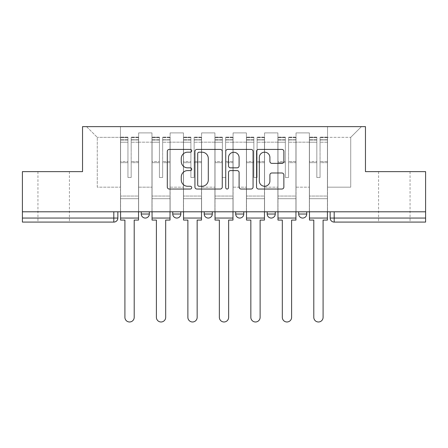 <?xml version="1.0" encoding="UTF-8"?>
<svg xmlns="http://www.w3.org/2000/svg" width="448" height="448" viewBox="0 0 448 448"><rect width="100%" height="100%" fill="white"/><g stroke="black" fill="none" stroke-linecap="round" stroke-linejoin="round"><path stroke-width="0.34" stroke-dasharray="2.24 1.68" d="M191.71 150.797A1.389 1.389 0 0 0 190.327 149.414L169.282 149.414A1.982 1.982 0 0 0 167.3 151.39L167.3 187.046A1.982 1.982 0 0 0 169.282 189.028L190.327 189.028A1.389 1.389 0 0 0 191.71 187.639A1.389 1.389 0 0 0 190.327 186.256L187.6 186.256A6.339 6.339 0 0 1 181.266 179.917L181.266 176.943A6.339 6.339 0 0 1 187.6 170.604L190.327 170.604A1.389 1.389 0 0 0 191.71 169.221A1.389 1.389 0 0 0 190.327 167.832L187.6 167.832A6.339 6.339 0 0 1 181.266 161.493L181.266 158.525A6.339 6.339 0 0 1 187.6 152.186L190.327 152.186A1.389 1.389 0 0 0 191.71 150.797M394.318 222.09L410.06 222.09L394.318 222.09M394.318 171.64L410.06 171.64L394.318 171.64M53.682 222.09L37.94 222.09L53.682 222.09M53.682 171.64L37.94 171.64L53.682 171.64M298.665 211.798L306.74 211.798L298.665 211.798M267.187 211.798L275.257 211.798L267.187 211.798L267.187 214.021L275.257 214.021M243.779 211.798L235.704 211.798L243.779 211.798L243.779 214.021A4.038 4.038 0 0 1 239.742 218.053M204.221 211.798L212.296 211.798L212.296 214.021A4.038 4.038 0 0 1 208.258 218.053A4.038 4.038 0 0 1 204.221 214.021L204.221 211.798L212.296 211.798M172.743 211.798L180.813 211.798L172.743 211.798M141.26 211.798L149.335 211.798L141.26 211.798L141.26 214.021L149.335 214.021M425.6 218.053L425.6 211.798L22.4 211.798L22.4 171.64L82.538 171.64L82.538 126.638L365.462 126.638L365.462 171.64L425.6 171.64L425.6 211.798L330.148 211.798L330.148 218.053A4.038 4.038 0 0 0 334.186 222.09L425.6 222.09L425.6 218.053L330.148 218.053M22.4 211.798L113.814 211.798L22.4 211.798L22.4 222.09L113.814 222.09A4.038 4.038 0 0 0 117.852 218.053L22.4 218.053M138.639 142.178L138.639 187.18L138.639 142.178L151.956 142.178L151.956 132.894L151.956 187.18L151.956 142.178L138.639 142.178M138.639 211.798L138.639 132.894L151.956 132.894L138.639 132.894L138.639 211.798L138.639 198.682L120.478 198.682L138.639 198.682L138.639 211.798L120.478 211.798L120.478 126.638L327.522 126.638L86.57 126.638L120.478 126.638L120.478 187.18L120.478 137.334L97.266 137.334L120.478 137.334L120.478 126.638L120.478 211.798L120.478 198.682L120.478 211.798L138.639 211.798M151.956 211.798L151.956 132.894L138.639 132.894L151.956 132.894L151.956 211.798L151.956 198.682L170.117 198.682L151.956 198.682L151.956 211.798L170.117 211.798L170.117 132.894L170.117 142.178L170.117 132.894L183.439 132.894L183.439 142.178L183.439 132.894L170.117 132.894L170.117 211.798L170.117 198.682L170.117 211.798L151.956 211.798M170.117 187.18L170.117 142.178L170.117 187.18L183.439 187.18L183.439 142.178L183.439 187.18L170.117 187.18M183.439 211.798L183.439 132.894L170.117 132.894L183.439 132.894L183.439 211.798L183.439 198.682L201.6 198.682L183.439 198.682L183.439 211.798L201.6 211.798L201.6 132.894L201.6 142.178L201.6 132.894L214.917 132.894L214.917 142.178L214.917 132.894L201.6 132.894L201.6 211.798L201.6 198.682L201.6 211.798L183.439 211.798M201.6 187.18L201.6 142.178L201.6 187.18L214.917 187.18L214.917 142.178L214.917 187.18L201.6 187.18M214.917 211.798L214.917 132.894L201.6 132.894L214.917 132.894L214.917 211.798L214.917 198.682L233.083 198.682L214.917 198.682L214.917 211.798L233.083 211.798L233.083 132.894L233.083 142.178L233.083 132.894L246.4 132.894L246.4 142.178L246.4 132.894L233.083 132.894L233.083 211.798L233.083 198.682L233.083 211.798L214.917 211.798M233.083 187.18L233.083 142.178L233.083 187.18L246.4 187.18L246.4 142.178L246.4 187.18L233.083 187.18M246.4 211.798L246.4 132.894L233.083 132.894L246.4 132.894L246.4 211.798L246.4 198.682L264.561 198.682L246.4 198.682L246.4 211.798L264.561 211.798L264.561 132.894L264.561 142.178L264.561 132.894L277.883 132.894L277.883 142.178L277.883 132.894L264.561 132.894L264.561 211.798L264.561 198.682L264.561 211.798L246.4 211.798M264.561 187.18L264.561 142.178L264.561 187.18L277.883 187.18L277.883 142.178L277.883 187.18L264.561 187.18M277.883 211.798L277.883 132.894L264.561 132.894L277.883 132.894L277.883 211.798L277.883 198.682L296.044 198.682L277.883 198.682L277.883 211.798L296.044 211.798L296.044 132.894L296.044 142.178L296.044 132.894L309.361 132.894L309.361 142.178L309.361 132.894L296.044 132.894L296.044 211.798L296.044 198.682L296.044 211.798L277.883 211.798M296.044 187.18L296.044 142.178L296.044 187.18L309.361 187.18L309.361 142.178L309.361 187.18L296.044 187.18M309.361 211.798L309.361 132.894L296.044 132.894L309.361 132.894L309.361 211.798L309.361 198.682L327.522 198.682L309.361 198.682L309.361 211.798L327.522 211.798L327.522 126.638L361.43 126.638L327.522 126.638L327.522 137.334L350.734 137.334L327.522 137.334L327.522 187.18L327.522 126.638L327.522 211.798L309.361 211.798L327.522 211.798L327.522 198.682L327.522 211.798L309.361 211.798M138.639 187.18L151.956 187.18L138.639 187.18M97.266 187.18L97.266 137.334L97.266 187.18L120.478 187.18L97.266 187.18M350.734 187.18L350.734 137.334L361.43 126.638L350.734 137.334L350.734 187.18L327.522 187.18L350.734 187.18M425.6 211.798L330.148 211.798M113.814 211.798L117.852 211.798L113.814 211.798L113.814 222.09M306.74 214.021L298.665 214.021A4.038 4.038 0 0 0 302.702 218.053M86.57 126.638L97.266 137.334L86.57 126.638M222.264 187.046L222.264 151.39A1.982 1.982 0 0 0 220.287 149.414L196.913 149.414A1.982 1.982 0 0 0 194.93 151.39L194.93 187.046A1.982 1.982 0 0 0 196.913 189.028L220.287 189.028A1.982 1.982 0 0 0 222.264 187.046M199.091 152.186A1.389 1.389 0 0 0 197.702 153.569L197.702 184.867A1.389 1.389 0 0 0 199.091 186.256L201.964 186.256A6.339 6.339 0 0 0 208.303 179.917L208.303 158.525A6.339 6.339 0 0 0 201.964 152.186L199.091 152.186M227.713 149.414L251.087 149.414A1.982 1.982 0 0 1 253.07 151.39L253.07 187.046A1.982 1.982 0 0 1 251.087 189.028L241.086 189.028A1.982 1.982 0 0 1 239.103 187.046L239.103 172.586A1.982 1.982 0 0 0 237.121 170.604L230.485 170.604A1.982 1.982 0 0 0 228.508 172.586L228.508 187.639A1.389 1.389 0 0 1 227.119 189.028A1.389 1.389 0 0 1 225.736 187.639L225.736 151.39A1.982 1.982 0 0 1 227.713 149.414M239.103 157.584A5.298 5.298 0 0 0 233.806 152.281A5.298 5.298 0 0 0 228.508 157.584L228.508 165.85A1.982 1.982 0 0 0 230.485 167.832L237.121 167.832A1.982 1.982 0 0 0 239.103 165.85L239.103 157.584M271.886 163.374L281.887 163.374A1.982 1.982 0 0 0 283.87 161.392L283.87 151.39A1.982 1.982 0 0 0 281.887 149.414L258.518 149.414A1.982 1.982 0 0 0 256.536 151.39L256.536 187.046A1.982 1.982 0 0 0 258.518 189.028L281.887 189.028A1.982 1.982 0 0 0 283.87 187.046L283.87 174.961A1.982 1.982 0 0 0 281.887 172.984L271.886 172.984A1.982 1.982 0 0 0 269.903 174.961L269.903 180.953A5.298 5.298 0 0 1 264.606 186.256A5.298 5.298 0 0 1 259.308 180.953L259.308 157.483A5.298 5.298 0 0 1 264.606 152.186A5.298 5.298 0 0 1 269.903 157.483L269.903 161.392A1.982 1.982 0 0 0 271.886 163.374M138.538 211.798L138.538 139.754L131.169 140.034L131.169 151.866L131.169 137.133L131.169 177.492L127.943 177.492L127.943 139.754L127.943 161.515L120.579 161.515L120.579 137.486L120.579 198.682L120.579 161.515L127.943 161.515L127.943 137.133L127.943 162.658L120.579 162.658L120.579 196.056L120.579 162.658L127.943 162.658L127.943 137.133L127.943 177.492L131.169 177.492L131.169 139.754L138.538 140.034L138.538 151.866L138.538 137.133L138.538 220.074L134.198 220.074L134.198 317.341A4.642 4.642 0 0 1 129.556 321.983A4.642 4.642 0 0 1 124.914 317.341L124.914 220.074L120.579 220.074L120.579 137.133L120.579 211.798M138.538 162.658L131.169 162.658L131.169 177.492L131.169 162.658L138.538 162.658L138.538 196.056L120.579 196.056L138.538 196.056L138.538 162.658M120.579 139.927L127.943 139.927L120.579 139.927M120.579 137.486L120.579 137.133L120.579 137.486L127.943 137.486L120.579 137.486M127.943 162.658L127.943 177.492L127.943 162.658M131.169 177.492L127.943 177.492L127.943 142.229L120.579 142.229L127.943 142.229L120.579 142.229L127.943 142.229L127.943 177.492L131.169 177.492L131.169 142.229L131.169 177.492L127.943 177.492L131.169 177.492L131.169 161.515L131.169 177.492L127.943 177.492L127.943 161.515L127.943 177.492L131.169 177.492M138.538 218.053L138.538 142.229L138.538 218.053L120.579 218.053M138.538 161.515L131.169 161.515L138.538 161.515L138.538 198.682L120.579 198.682L138.538 198.682L138.538 161.515M170.016 211.798L170.016 139.754L162.652 140.034L162.652 151.866L162.652 137.133L162.652 177.492L159.421 177.492L159.421 139.754L159.421 161.515L152.057 161.515L152.057 137.486L152.057 198.682L152.057 161.515L159.421 161.515L159.421 137.133L159.421 162.658L152.057 162.658L152.057 196.056L152.057 162.658L159.421 162.658L159.421 137.133L159.421 177.492L162.652 177.492L162.652 139.754L170.016 140.034L170.016 151.866L170.016 137.133L170.016 220.074L165.682 220.074L165.682 317.341A4.642 4.642 0 0 1 161.039 321.983A4.642 4.642 0 0 1 156.397 317.341L156.397 220.074L152.057 220.074L152.057 137.133L152.057 211.798M170.016 162.658L162.652 162.658L162.652 177.492L162.652 162.658L170.016 162.658L170.016 196.056L152.057 196.056L170.016 196.056L170.016 162.658M152.057 139.927L159.421 139.927L152.057 139.927M152.057 137.486L152.057 137.133L152.057 137.486L159.421 137.486L152.057 137.486M159.421 162.658L159.421 177.492L159.421 162.658M162.652 177.492L159.421 177.492L159.421 142.229L152.057 142.229L159.421 142.229L152.057 142.229L159.421 142.229L159.421 177.492L162.652 177.492L162.652 142.229L162.652 177.492L159.421 177.492L162.652 177.492L162.652 161.515L162.652 177.492L159.421 177.492L159.421 161.515L159.421 177.492L162.652 177.492M170.016 218.053L170.016 142.229L170.016 218.053L152.057 218.053M170.016 161.515L162.652 161.515L170.016 161.515L170.016 198.682L152.057 198.682L170.016 198.682L170.016 161.515M201.499 211.798L201.499 139.754L194.135 140.034L194.135 151.866L194.135 137.133L194.135 177.492L190.904 177.492L190.904 139.754L190.904 161.515L183.54 161.515L183.54 137.486L183.54 198.682L183.54 161.515L190.904 161.515L190.904 137.133L190.904 162.658L183.54 162.658L183.54 196.056L183.54 162.658L190.904 162.658L190.904 137.133L190.904 177.492L194.135 177.492L194.135 139.754L201.499 140.034L201.499 151.866L201.499 137.133L201.499 220.074L197.159 220.074L197.159 317.341A4.642 4.642 0 0 1 192.517 321.983A4.642 4.642 0 0 1 187.88 317.341L187.88 220.074L183.54 220.074L183.54 137.133L183.54 211.798M201.499 162.658L194.135 162.658L194.135 177.492L194.135 162.658L201.499 162.658L201.499 196.056L183.54 196.056L201.499 196.056L201.499 162.658M183.54 139.927L190.904 139.927L183.54 139.927M183.54 137.486L183.54 137.133L183.54 137.486L190.904 137.486L183.54 137.486M190.904 162.658L190.904 177.492L190.904 162.658M194.135 177.492L190.904 177.492L190.904 142.229L183.54 142.229L190.904 142.229L183.54 142.229L190.904 142.229L190.904 177.492L194.135 177.492L194.135 142.229L194.135 177.492L190.904 177.492L194.135 177.492L194.135 161.515L194.135 177.492L190.904 177.492L190.904 161.515L190.904 177.492L194.135 177.492M201.499 218.053L201.499 142.229L201.499 218.053L183.54 218.053M201.499 161.515L194.135 161.515L201.499 161.515L201.499 198.682L183.54 198.682L201.499 198.682L201.499 161.515M232.982 211.798L232.982 139.754L225.613 140.034L225.613 151.866L225.613 137.133L225.613 177.492L222.387 177.492L222.387 139.754L222.387 161.515L215.018 161.515L215.018 137.486L215.018 198.682L215.018 161.515L222.387 161.515L222.387 137.133L222.387 162.658L215.018 162.658L215.018 196.056L215.018 162.658L222.387 162.658L222.387 137.133L222.387 177.492L225.613 177.492L225.613 139.754L232.982 140.034L232.982 151.866L232.982 137.133L232.982 220.074L228.642 220.074L228.642 317.341A4.642 4.642 0 0 1 224 321.983A4.642 4.642 0 0 1 219.358 317.341L219.358 220.074L215.018 220.074L215.018 137.133L215.018 211.798M232.982 162.658L225.613 162.658L225.613 177.492L225.613 162.658L232.982 162.658L232.982 196.056L215.018 196.056L232.982 196.056L232.982 162.658M215.018 139.927L222.387 139.927L215.018 139.927M215.018 137.486L215.018 137.133L215.018 137.486L222.387 137.486L215.018 137.486M222.387 162.658L222.387 177.492L222.387 162.658M225.613 177.492L222.387 177.492L222.387 142.229L215.018 142.229L222.387 142.229L215.018 142.229L222.387 142.229L222.387 177.492L225.613 177.492L225.613 142.229L225.613 177.492L222.387 177.492L225.613 177.492L225.613 161.515L225.613 177.492L222.387 177.492L222.387 161.515L222.387 177.492L225.613 177.492M232.982 218.053L232.982 142.229L232.982 218.053L215.018 218.053M232.982 161.515L225.613 161.515L232.982 161.515L232.982 198.682L215.018 198.682L232.982 198.682L232.982 161.515M264.46 211.798L264.46 139.754L257.096 140.034L257.096 151.866L257.096 137.133L257.096 177.492L253.865 177.492L253.865 139.754L253.865 161.515L246.501 161.515L246.501 137.486L246.501 198.682L246.501 161.515L253.865 161.515L253.865 137.133L253.865 162.658L246.501 162.658L246.501 196.056L246.501 162.658L253.865 162.658L253.865 137.133L253.865 177.492L257.096 177.492L257.096 139.754L264.46 140.034L264.46 151.866L264.46 137.133L264.46 220.074L260.12 220.074L260.12 317.341A4.642 4.642 0 0 1 255.483 321.983A4.642 4.642 0 0 1 250.841 317.341L250.841 220.074L246.501 220.074L246.501 137.133L246.501 211.798M264.46 162.658L257.096 162.658L257.096 177.492L257.096 162.658L264.46 162.658L264.46 196.056L246.501 196.056L264.46 196.056L264.46 162.658M246.501 139.927L253.865 139.927L246.501 139.927M246.501 137.486L246.501 137.133L246.501 137.486L253.865 137.486L246.501 137.486M253.865 162.658L253.865 177.492L253.865 162.658M257.096 177.492L253.865 177.492L253.865 142.229L246.501 142.229L253.865 142.229L246.501 142.229L253.865 142.229L253.865 177.492L257.096 177.492L257.096 142.229L257.096 177.492L253.865 177.492L257.096 177.492L257.096 161.515L257.096 177.492L253.865 177.492L253.865 161.515L253.865 177.492L257.096 177.492M264.46 218.053L264.46 142.229L264.46 218.053L246.501 218.053M264.46 161.515L257.096 161.515L264.46 161.515L264.46 198.682L246.501 198.682L264.46 198.682L264.46 161.515M295.943 211.798L295.943 139.754L288.579 140.034L288.579 151.866L288.579 137.133L288.579 177.492L285.348 177.492L285.348 139.754L285.348 161.515L277.984 161.515L277.984 137.486L277.984 198.682L277.984 161.515L285.348 161.515L285.348 137.133L285.348 162.658L277.984 162.658L277.984 196.056L277.984 162.658L285.348 162.658L285.348 137.133L285.348 177.492L288.579 177.492L288.579 139.754L295.943 140.034L295.943 151.866L295.943 137.133L295.943 220.074L291.603 220.074L291.603 317.341A4.642 4.642 0 0 1 286.961 321.983A4.642 4.642 0 0 1 282.318 317.341L282.318 220.074L277.984 220.074L277.984 137.133L277.984 211.798M295.943 162.658L288.579 162.658L288.579 177.492L288.579 162.658L295.943 162.658L295.943 196.056L277.984 196.056L295.943 196.056L295.943 162.658M277.984 139.927L285.348 139.927L277.984 139.927M277.984 137.486L277.984 137.133L277.984 137.486L285.348 137.486L277.984 137.486M285.348 162.658L285.348 177.492L285.348 162.658M288.579 177.492L285.348 177.492L285.348 142.229L277.984 142.229L285.348 142.229L277.984 142.229L285.348 142.229L285.348 177.492L288.579 177.492L288.579 142.229L288.579 177.492L285.348 177.492L288.579 177.492L288.579 161.515L288.579 177.492L285.348 177.492L285.348 161.515L285.348 177.492L288.579 177.492M295.943 218.053L295.943 142.229L295.943 218.053L277.984 218.053M295.943 161.515L288.579 161.515L295.943 161.515L295.943 198.682L277.984 198.682L295.943 198.682L295.943 161.515M327.421 211.798L327.421 139.754L320.057 140.034L320.057 151.866L320.057 137.133L320.057 177.492L316.831 177.492L316.831 139.754L316.831 161.515L309.462 161.515L309.462 137.486L309.462 198.682L309.462 161.515L316.831 161.515L316.831 137.133L316.831 162.658L309.462 162.658L309.462 196.056L309.462 162.658L316.831 162.658L316.831 137.133L316.831 177.492L320.057 177.492L320.057 139.754L327.421 140.034L327.421 151.866L327.421 137.133L327.421 220.074L323.086 220.074L323.086 317.341A4.642 4.642 0 0 1 318.444 321.983A4.642 4.642 0 0 1 313.802 317.341L313.802 220.074L309.462 220.074L309.462 137.133L309.462 211.798M327.421 162.658L320.057 162.658L320.057 177.492L320.057 162.658L327.421 162.658L327.421 196.056L309.462 196.056L327.421 196.056L327.421 162.658M309.462 139.927L316.831 139.927L309.462 139.927M309.462 137.486L309.462 137.133L309.462 137.486L316.831 137.486L309.462 137.486M316.831 162.658L316.831 177.492L316.831 162.658M320.057 177.492L316.831 177.492L316.831 142.229L309.462 142.229L316.831 142.229L309.462 142.229L316.831 142.229L316.831 177.492L320.057 177.492L320.057 142.229L320.057 177.492L316.831 177.492L320.057 177.492L320.057 161.515L320.057 177.492L316.831 177.492L316.831 161.515L316.831 177.492L320.057 177.492M327.421 218.053L327.421 142.229L327.421 218.053L309.462 218.053M327.421 161.515L320.057 161.515L327.421 161.515L327.421 198.682L309.462 198.682L327.421 198.682L327.421 161.515M243.779 214.021L235.704 214.021M212.296 214.021L204.221 214.021M180.813 214.021L172.743 214.021M309.361 142.178L296.044 142.178L309.361 142.178M277.883 142.178L264.561 142.178L277.883 142.178M246.4 142.178L233.083 142.178L246.4 142.178M214.917 142.178L201.6 142.178L214.917 142.178M183.439 142.178L170.117 142.178L183.439 142.178M334.186 211.798L334.186 222.09M127.943 140.034L120.579 140.034L127.943 140.034M138.538 137.486L131.169 137.486L138.538 137.486M138.538 142.229L131.169 142.229L138.538 142.229M127.943 137.592L120.579 137.592L127.943 137.592M138.538 137.592L131.169 137.592L138.538 137.592M138.538 139.927L131.169 139.927L138.538 139.927M159.421 140.034L152.057 140.034L159.421 140.034M170.016 137.486L162.652 137.486L170.016 137.486M170.016 142.229L162.652 142.229L170.016 142.229M159.421 137.592L152.057 137.592L159.421 137.592M170.016 137.592L162.652 137.592L170.016 137.592M170.016 139.927L162.652 139.927L170.016 139.927M190.904 140.034L183.54 140.034L190.904 140.034M201.499 137.486L194.135 137.486L201.499 137.486M201.499 142.229L194.135 142.229L201.499 142.229M190.904 137.592L183.54 137.592L190.904 137.592M201.499 137.592L194.135 137.592L201.499 137.592M201.499 139.927L194.135 139.927L201.499 139.927M222.387 140.034L215.018 140.034L222.387 140.034M232.982 137.486L225.613 137.486L232.982 137.486M232.982 142.229L225.613 142.229L232.982 142.229M222.387 137.592L215.018 137.592L222.387 137.592M232.982 137.592L225.613 137.592L232.982 137.592M232.982 139.927L225.613 139.927L232.982 139.927M253.865 140.034L246.501 140.034L253.865 140.034M264.46 137.486L257.096 137.486L264.46 137.486M264.46 142.229L257.096 142.229L264.46 142.229M253.865 137.592L246.501 137.592L253.865 137.592M264.46 137.592L257.096 137.592L264.46 137.592M264.46 139.927L257.096 139.927L264.46 139.927M285.348 140.034L277.984 140.034L285.348 140.034M295.943 137.486L288.579 137.486L295.943 137.486M295.943 142.229L288.579 142.229L295.943 142.229M285.348 137.592L277.984 137.592L285.348 137.592M295.943 137.592L288.579 137.592L295.943 137.592M295.943 139.927L288.579 139.927L295.943 139.927M316.831 140.034L309.462 140.034L316.831 140.034M327.421 137.486L320.057 137.486L327.421 137.486M327.421 142.229L320.057 142.229L327.421 142.229M316.831 137.592L309.462 137.592L316.831 137.592M327.421 137.592L320.057 137.592L327.421 137.592M327.421 139.927L320.057 139.927L327.421 139.927M378.582 171.64L378.582 222.09M37.94 171.64L37.94 222.09M69.418 171.64L69.418 222.09M410.06 171.64L410.06 222.09M138.538 137.133L131.169 137.133L138.538 137.133M127.943 139.754L120.579 139.754L127.943 139.754M127.943 137.133L120.579 137.133L127.943 137.133M138.538 139.754L131.169 139.754L138.538 139.754M170.016 137.133L162.652 137.133L170.016 137.133M159.421 139.754L152.057 139.754L159.421 139.754M159.421 137.133L152.057 137.133L159.421 137.133M170.016 139.754L162.652 139.754L170.016 139.754M201.499 137.133L194.135 137.133L201.499 137.133M190.904 139.754L183.54 139.754L190.904 139.754M190.904 137.133L183.54 137.133L190.904 137.133M201.499 139.754L194.135 139.754L201.499 139.754M232.982 137.133L225.613 137.133L232.982 137.133M222.387 139.754L215.018 139.754L222.387 139.754M222.387 137.133L215.018 137.133L222.387 137.133M232.982 139.754L225.613 139.754L232.982 139.754M264.46 137.133L257.096 137.133L264.46 137.133M253.865 139.754L246.501 139.754L253.865 139.754M253.865 137.133L246.501 137.133L253.865 137.133M264.46 139.754L257.096 139.754L264.46 139.754M295.943 137.133L288.579 137.133L295.943 137.133M285.348 139.754L277.984 139.754L285.348 139.754M285.348 137.133L277.984 137.133L285.348 137.133M295.943 139.754L288.579 139.754L295.943 139.754M327.421 137.133L320.057 137.133L327.421 137.133M316.831 139.754L309.462 139.754L316.831 139.754M316.831 137.133L309.462 137.133L316.831 137.133M327.421 139.754L320.057 139.754L327.421 139.754"/><path stroke-width="0.67" d="M191.71 150.797A1.389 1.389 0 0 0 190.327 149.414L169.282 149.414A1.982 1.982 0 0 0 167.3 151.39L167.3 187.046A1.982 1.982 0 0 0 169.282 189.028L190.327 189.028A1.389 1.389 0 0 0 191.71 187.639A1.389 1.389 0 0 0 190.327 186.256L187.6 186.256A6.339 6.339 0 0 1 181.266 179.917L181.266 176.943A6.339 6.339 0 0 1 187.6 170.604L190.327 170.604A1.389 1.389 0 0 0 191.71 169.221A1.389 1.389 0 0 0 190.327 167.832L187.6 167.832A6.339 6.339 0 0 1 181.266 161.493L181.266 158.525A6.339 6.339 0 0 1 187.6 152.186L190.327 152.186A1.389 1.389 0 0 0 191.71 150.797M298.665 211.798L298.665 214.021L306.74 214.021A4.038 4.038 0 0 1 302.702 218.053A4.038 4.038 0 0 1 298.665 214.021L298.665 211.798M235.704 214.021L235.704 211.798L235.704 214.021A4.038 4.038 0 0 0 239.742 218.053A4.038 4.038 0 0 1 235.704 214.021L243.779 214.021A4.038 4.038 0 0 1 239.742 218.053M172.743 214.021L172.743 211.798L172.743 214.021A4.038 4.038 0 0 0 176.781 218.053A4.038 4.038 0 0 1 172.743 214.021L180.813 214.021A4.038 4.038 0 0 1 176.781 218.053A4.038 4.038 0 0 0 180.813 214.021L180.813 211.798L180.813 214.021M281.887 163.374A1.982 1.982 0 0 0 283.87 161.392L283.87 151.39A1.982 1.982 0 0 0 281.887 149.414L258.518 149.414A1.982 1.982 0 0 0 256.536 151.39L256.536 187.046A1.982 1.982 0 0 0 258.518 189.028L281.887 189.028A1.982 1.982 0 0 0 283.87 187.046L283.87 174.961A1.982 1.982 0 0 0 281.887 172.984L271.886 172.984A1.982 1.982 0 0 0 269.903 174.961L269.903 180.953A5.298 5.298 0 0 1 264.606 186.256A5.298 5.298 0 0 1 259.308 180.953L259.308 157.483A5.298 5.298 0 0 1 264.606 152.186A5.298 5.298 0 0 1 269.903 157.483L269.903 161.392A1.982 1.982 0 0 0 271.886 163.374L281.887 163.374M22.4 211.798L22.4 171.64L82.538 171.64L82.538 126.638L365.462 126.638L365.462 171.64L425.6 171.64L425.6 211.798L22.4 211.798L22.4 218.053L117.852 218.053L117.852 211.798L117.852 218.053A4.038 4.038 0 0 1 113.814 222.09L22.4 222.09L22.4 218.053M222.264 151.39A1.982 1.982 0 0 0 220.287 149.414L196.913 149.414A1.982 1.982 0 0 0 194.93 151.39L194.93 187.046A1.982 1.982 0 0 0 196.913 189.028L220.287 189.028A1.982 1.982 0 0 0 222.264 187.046L222.264 151.39M227.713 149.414L251.087 149.414A1.982 1.982 0 0 1 253.07 151.39L253.07 187.046A1.982 1.982 0 0 1 251.087 189.028L241.086 189.028A1.982 1.982 0 0 1 239.103 187.046L239.103 172.586A1.982 1.982 0 0 0 237.121 170.604L230.485 170.604A1.982 1.982 0 0 0 228.508 172.586L228.508 187.639A1.389 1.389 0 0 1 227.119 189.028A1.389 1.389 0 0 1 225.736 187.639L225.736 151.39A1.982 1.982 0 0 1 227.713 149.414M330.148 211.798L330.148 218.053L425.6 218.053L425.6 222.09L334.186 222.09A4.038 4.038 0 0 1 330.148 218.053M425.6 211.798L425.6 218.053M306.74 214.021L306.74 211.798L306.74 214.021A4.038 4.038 0 0 1 302.702 218.053M275.257 211.798L275.257 214.021A4.038 4.038 0 0 1 271.219 218.053A4.038 4.038 0 0 1 267.187 214.021A4.038 4.038 0 0 0 271.219 218.053A4.038 4.038 0 0 0 275.257 214.021L275.257 211.798M267.187 211.798L267.187 214.021L275.257 214.021M243.779 211.798L243.779 214.021M212.296 211.798L212.296 214.021A4.038 4.038 0 0 1 208.258 218.053A4.038 4.038 0 0 1 204.221 214.021L212.296 214.021M204.221 211.798L204.221 214.021M149.335 211.798L149.335 214.021A4.038 4.038 0 0 1 145.298 218.053A4.038 4.038 0 0 1 141.26 214.021A4.038 4.038 0 0 0 145.298 218.053A4.038 4.038 0 0 0 149.335 214.021L149.335 211.798M141.26 211.798L141.26 214.021L149.335 214.021M199.091 152.186A1.389 1.389 0 0 0 197.702 153.569L197.702 184.867A1.389 1.389 0 0 0 199.091 186.256L201.964 186.256A6.339 6.339 0 0 0 208.303 179.917L208.303 158.525A6.339 6.339 0 0 0 201.964 152.186L199.091 152.186M239.103 157.584A5.298 5.298 0 0 0 233.806 152.281A5.298 5.298 0 0 0 228.508 157.584L228.508 165.85A1.982 1.982 0 0 0 230.485 167.832L237.121 167.832A1.982 1.982 0 0 0 239.103 165.85L239.103 157.584M120.579 218.053L120.579 220.074L124.914 220.074L124.914 317.341A4.642 4.642 0 0 0 129.556 321.983A4.642 4.642 0 0 0 134.198 317.341L134.198 220.074L138.538 220.074L138.538 218.053L120.579 218.053L120.579 211.798M138.538 218.053L138.538 211.798M152.057 218.053L152.057 220.074L156.397 220.074L156.397 317.341A4.642 4.642 0 0 0 161.039 321.983A4.642 4.642 0 0 0 165.682 317.341L165.682 220.074L170.016 220.074L170.016 218.053L152.057 218.053L152.057 211.798M170.016 218.053L170.016 211.798M183.54 218.053L183.54 220.074L187.88 220.074L187.88 317.341A4.642 4.642 0 0 0 192.517 321.983A4.642 4.642 0 0 0 197.159 317.341L197.159 220.074L201.499 220.074L201.499 218.053L183.54 218.053L183.54 211.798M201.499 218.053L201.499 211.798M215.018 218.053L215.018 220.074L219.358 220.074L219.358 317.341A4.642 4.642 0 0 0 224 321.983A4.642 4.642 0 0 0 228.642 317.341L228.642 220.074L232.982 220.074L232.982 218.053L215.018 218.053L215.018 211.798M232.982 218.053L232.982 211.798M246.501 218.053L246.501 220.074L250.841 220.074L250.841 317.341A4.642 4.642 0 0 0 255.483 321.983A4.642 4.642 0 0 0 260.12 317.341L260.12 220.074L264.46 220.074L264.46 218.053L246.501 218.053L246.501 211.798M264.46 218.053L264.46 211.798M277.984 218.053L277.984 220.074L282.318 220.074L282.318 317.341A4.642 4.642 0 0 0 286.961 321.983A4.642 4.642 0 0 0 291.603 317.341L291.603 220.074L295.943 220.074L295.943 218.053L277.984 218.053L277.984 211.798M295.943 218.053L295.943 211.798M309.462 218.053L309.462 220.074L313.802 220.074L313.802 317.341A4.642 4.642 0 0 0 318.444 321.983A4.642 4.642 0 0 0 323.086 317.341L323.086 220.074L327.421 220.074L327.421 218.053L309.462 218.053L309.462 211.798M327.421 218.053L327.421 211.798M113.814 211.798L113.814 222.09M334.186 211.798L334.186 222.09"/></g></svg>
